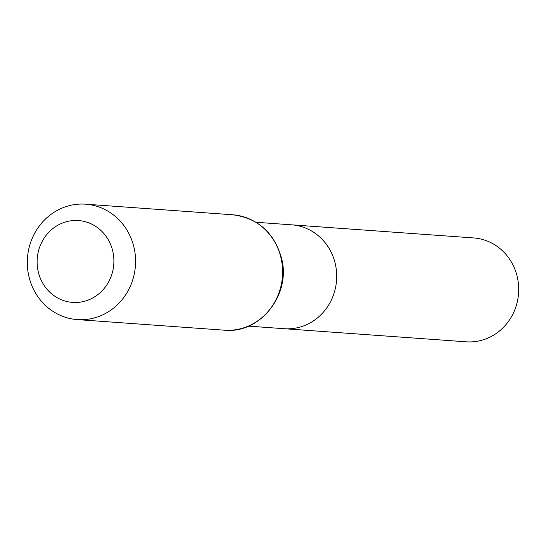 <?xml version="1.0" encoding="UTF-8"?>
<svg xmlns="http://www.w3.org/2000/svg" width="546" height="546" viewBox="0 0 546 546"><rect width="100%" height="100%" fill="white"/><g stroke="black" fill="none" stroke-linecap="round" stroke-linejoin="round"><path stroke-width="0.82" d="M248.498 326.133L284.241 328.706A52.068 48.71 -85.9 0 0 336.561 280.269A52.068 48.71 -85.9 0 0 291.721 224.836A52.068 48.71 94.1 0 1 329.839 249.693A52.068 48.71 94.1 0 1 329.388 303.774A52.068 48.71 94.1 0 1 284.241 328.706L466.236 341.816A52.068 48.71 -85.9 0 0 511.384 316.885A52.068 48.71 -85.9 0 0 511.834 262.803A52.068 48.71 -85.9 0 0 473.716 237.947L255.978 222.263M42.527 282.801A41.032 38.377 94.1 0 1 74.973 220.461A41.032 38.377 94.1 0 1 109.023 281.135A41.032 38.377 94.1 0 1 42.527 282.801M34.93 291.98A57.856 54.122 94.1 0 1 35.429 231.886A57.856 54.122 94.1 0 1 85.592 204.184A57.856 54.122 94.1 0 1 135.422 265.779A57.856 54.122 94.1 0 1 77.279 319.594A57.856 54.122 94.1 0 1 34.93 291.98M232.644 214.776A57.856 54.122 94.1 0 1 282.466 276.372A57.856 54.122 94.1 0 1 224.331 330.187C260.012 334.138 291.243 294.649 281.606 258.49C274.358 232.705 258.033 218.134 232.644 214.776L85.592 204.184M77.279 319.594L224.331 330.187"/></g></svg>
